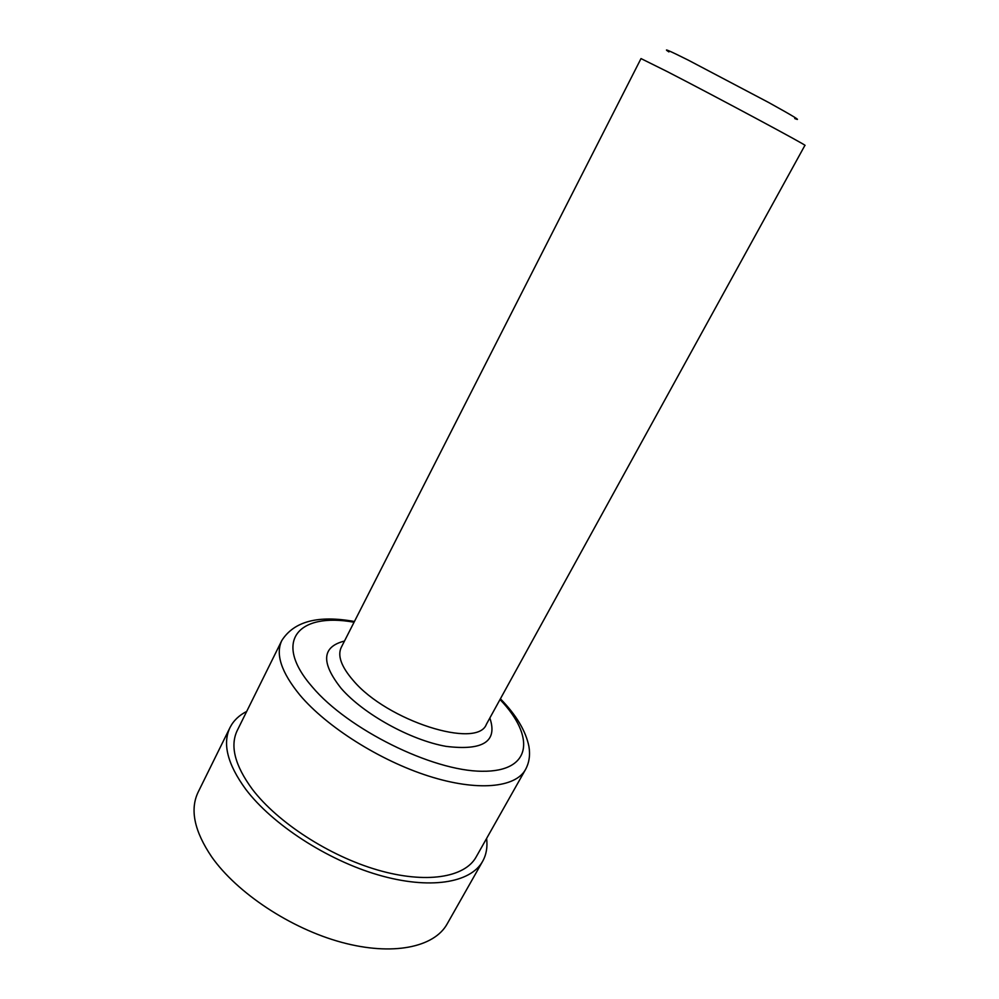 <?xml version="1.0" encoding="UTF-8"?>
<svg xmlns="http://www.w3.org/2000/svg" width="999" height="999" viewBox="0 0 999 999"><rect width="100%" height="100%" fill="white"/><g stroke="black" fill="none" stroke-linecap="round" stroke-linejoin="round"><path stroke-width="1.5" d="M668.905 51.911C662.412 47.702 668.781 50.4 688.011 60.002L768.581 102.46C793.73 116.359 802.459 121.728 794.754 118.544M641.008 58.579L667.195 71.566C716.383 96.866 809.889 147.015 804.919 145.355L486.401 724.263C477.51 749.437 387.137 720.941 353.284 680.544C341.333 666.745 337.325 655.694 341.246 647.402L641.008 58.579M525.499 769.555C515.484 787.786 477.435 791.645 428.559 776.048C379.757 760.501 326.661 726.86 299.9 695.079C281.331 672.352 275.299 654.17 281.805 640.534L237.225 730.544C229.857 745.916 234.89 765.484 252.322 789.235C277.497 822.377 329.108 855.918 377.51 869.967C425.961 884.065 464.772 877.572 476.111 857.03L525.499 769.555C529.208 762.724 530.357 755.032 528.933 746.49C525.799 731.018 516.371 715.209 500.649 699.05M246.691 711.425C239.011 715.346 233.454 720.716 230.007 727.547L198.127 792.17C189.773 809.577 194.293 831.143 211.701 856.892C237.025 892.969 290.572 928.508 341.558 942.319C392.607 956.193 434.165 947.364 447.115 924L482.642 861.313C486.363 854.62 487.674 847.002 486.6 838.448M230.007 727.547C222.265 743.693 227.522 764.272 245.754 789.285C272.252 824.375 326.935 860.014 378.234 874.924C429.62 889.909 470.654 882.991 482.642 861.313M344.493 641.046C321.828 646.778 320.754 662.599 341.258 688.498C363.549 714.11 410.514 740.097 446.053 746.365C483.216 750.911 497.814 741.458 489.847 718.006M354.058 622.24C298.751 612.112 271.99 640.846 312.3 686.937C347.927 729.32 432.367 771.103 481.955 771.253C532.042 772.027 535.676 736.613 500.012 699.512M281.805 640.534C294.018 621.303 318.219 614.959 354.433 621.503"/></g></svg>
